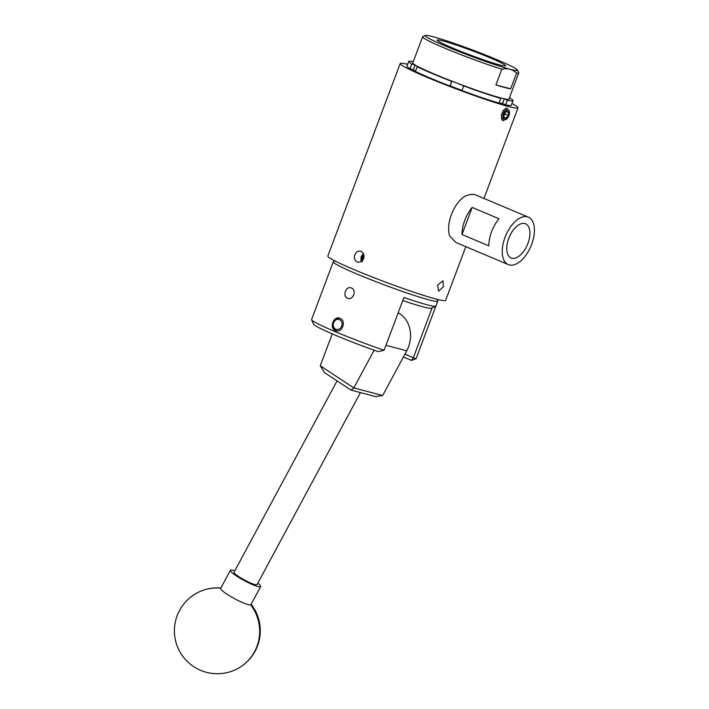 <?xml version="1.0" encoding="UTF-8"?>
<svg xmlns="http://www.w3.org/2000/svg" width="709" height="709" viewBox="0 0 709 709"><rect width="100%" height="100%" fill="white"/><g stroke="black" fill="none" stroke-linecap="round" stroke-linejoin="round"><path stroke-width="1.06" d="M347.516 298.205C342.048 296.229 346.116 285.399 351.354 287.996C357.114 290.043 353.064 300.882 347.516 298.205L348.039 298.383M350.831 287.819L351.354 287.996M339.948 318.323C333.744 315.221 328.861 328.161 335.366 330.518C342.013 333.735 346.887 320.787 339.948 318.323L339.327 318.111M384.083 350.264L378.127 351.637A52.395 3.359 -159.4 0 1 335.525 335.286A52.395 3.359 -159.4 0 1 313.697 324.412L311.588 319.768A55.825 3.58 20.6 0 0 334.976 331.555A55.825 3.58 20.6 0 0 384.083 350.264L403.908 297.505A55.825 3.58 20.6 0 0 435.725 306.217A55.825 3.58 20.6 0 0 435.911 306.04L437.754 301.139A55.825 3.58 -159.4 0 1 409.687 293.934A55.825 3.58 -159.4 0 1 356.654 273.896A55.825 3.58 -159.4 0 1 333.239 261.851A55.825 3.58 -159.4 0 1 333.425 261.683L335.002 260.956M333.239 261.851L331.395 266.761A55.825 3.58 20.6 0 0 331.387 266.859L311.552 319.617A55.825 3.58 20.6 0 0 311.588 319.768M437.019 299.304L437.728 300.882A55.825 3.58 -159.4 0 1 437.754 301.139M335.366 330.518L336.004 330.731M435.858 306.128L416.077 358.754L413.347 357.77L432.1 307.883M404.901 354.199L413.347 357.77L411.442 360.394L403.394 356.999M435.725 306.217L431.294 308.255A52.395 3.359 -159.4 0 1 402.774 300.536M416.077 358.754L411.442 360.394M257.81 583.17A17.176 2.517 -151.7 0 1 260.664 586.565L250.924 604.653A17.176 2.517 -151.7 0 1 250.685 604.848A17.176 2.517 -151.7 0 1 232.862 597.758A17.176 2.517 -151.7 0 1 220.676 588.364L230.416 570.275A17.176 2.517 -151.7 0 1 234.821 570.789M260.664 586.565A17.176 2.517 -151.7 0 1 242.602 579.678A17.176 2.517 -151.7 0 1 230.416 570.275M332.246 333.886L320.255 365.791L353.826 387.92L374.122 350.219M398.157 312.829A27.483 23.229 104.8 0 1 406.736 350.787L382.656 395.516L375.637 396.597L351.07 390.127L324.465 372.597L320.255 365.791M351.07 390.127L353.826 387.92L382.656 395.516M337.059 380.893L234.041 572.234A13.054 1.914 28.3 0 0 238.791 576.647A13.054 1.914 28.3 0 0 250.383 582.922A13.054 1.914 28.3 0 0 257.03 584.606L360.42 392.591M341.685 326.122A5.149 4.351 -75.2 0 0 339.469 319.608A5.149 4.351 -75.2 0 0 333.638 322.719A5.149 4.351 -75.2 0 0 335.853 329.233A5.149 4.351 -75.2 0 0 341.685 326.122M336.935 330.881A6.443 5.442 104.8 0 1 336.686 330.828A6.443 5.442 104.8 0 1 333.292 322.471A6.443 5.442 104.8 0 1 339.966 318.368A6.443 5.442 104.8 0 1 340.187 318.43M507.263 117.082A3.722 1.976 112.9 0 0 508.167 115.407A3.722 1.976 112.9 0 0 508.335 112.146A3.722 1.976 112.9 0 0 506.421 111.641A3.722 1.976 112.9 0 0 506.235 111.756A3.722 1.976 112.9 0 0 504.329 114.397A3.722 1.976 112.9 0 0 503.984 117.1A3.722 1.976 112.9 0 0 504.152 117.659A3.722 1.976 112.9 0 0 506.075 118.164A3.722 1.976 112.9 0 0 507.263 117.082M504.152 117.659L506.075 118.164L508.167 115.407L508.335 112.146L506.421 111.641M507.227 108.238L506.12 108.167L503.213 110.551L501.352 115.177L501.742 119.387L503.044 120.636A6.532 3.465 112.9 0 1 502.991 120.619L502.991 120.619A6.532 3.465 112.9 0 1 501.866 119.44A6.532 3.465 112.9 0 1 501.493 117.986L503.31 118.775A5.22 2.774 112.9 0 0 507.617 118.022A5.22 2.774 112.9 0 0 509.443 113.706A5.22 2.774 112.9 0 0 509.186 111.038A5.22 2.774 112.9 0 0 504.826 111.854A5.22 2.774 112.9 0 0 503.31 118.775L503.39 114.645C505.295 109.93 507.227 108.53 509.195 110.462L509.461 113.537M507.44 108.326L506.332 108.255L503.425 110.639L501.555 115.266L501.493 117.986M507.476 118.199L503.044 120.636M505.083 112.935L504.037 115.381A3.217 1.71 112.9 0 0 505.047 112.988M506.864 109.682L504.365 111.65L502.911 115.372L503.558 119.201M505.597 110.994L508.335 112.146M504.046 117.313L506.075 118.164M505.03 114.078L508.167 115.407M363.425 253.662L361.147 256.481L360.97 260.921A5.637 4.759 104.8 0 0 361.227 261.488M363.62 254.097L362.529 255.001A4.511 3.811 104.8 0 1 363.637 254.15M363.974 255.462A3.102 2.623 -75.2 0 0 362.574 257.172A3.102 2.623 -75.2 0 0 362.778 260.079M362.529 255.001L361.696 256.764L361.59 259.973L362.326 261.665M361.457 261.346L360.97 260.921M364.027 256.064L362.574 257.172L362.84 260.185M363.912 257.518L362.574 257.172M524.846 223.548A18.549 9.846 112.9 0 0 509.071 237.533A18.549 9.846 112.9 0 0 510.941 257.89A18.549 9.846 112.9 0 0 511.818 258.209A18.549 9.846 112.9 0 0 527.735 243.896A18.549 9.846 112.9 0 0 525.387 223.716A18.549 9.846 112.9 0 0 524.846 223.548M527.381 216.803A25.763 13.666 -67.1 0 1 528.365 217.14A25.763 13.666 -67.1 0 1 531.298 245.296A25.763 13.666 -67.1 0 1 509.292 264.944A25.763 13.666 -67.1 0 1 508.309 264.608A25.763 13.666 -67.1 0 1 505.375 236.46A25.763 13.666 -67.1 0 1 527.381 216.803M508.309 264.608L455.976 242.496L449.683 236.044A25.763 13.666 -67.1 0 1 464.59 196.384C468.738 194.558 472.238 194 475.074 194.7L528.365 217.14M443.479 286.658L438.57 291.16L437.657 285.124L442.957 280.782L443.479 286.658M363.628 258.528C362.131 261.603 359.959 262.729 357.123 261.905C354.606 260.469 353.844 258.111 354.828 254.815C356.246 251.713 358.329 250.569 361.076 251.376C363.673 252.829 364.523 255.213 363.628 258.528M357.664 262.082L357.123 261.905M407.595 64.324A62.941 4.041 20.6 0 0 400.186 63.535L327.806 256.091A62.941 4.041 20.6 0 0 354.199 269.668A62.941 4.041 20.6 0 0 413.994 292.259A62.941 4.041 20.6 0 0 445.633 300.377L465.831 246.661M400.186 63.535A62.941 4.041 20.6 0 0 426.579 77.113A62.941 4.041 20.6 0 0 486.365 99.712A62.941 4.041 20.6 0 0 518.013 107.83A62.941 4.041 20.6 0 0 511.916 103.532M490.3 57.925A36.567 2.349 -159.4 0 1 505.331 65.981A36.567 2.349 -159.4 0 1 452.502 47.973A36.567 2.349 -159.4 0 1 437.293 40.404A36.567 2.349 -159.4 0 1 453.893 44.242A36.567 2.349 -159.4 0 1 490.3 57.925M496.876 59.662A49.302 3.164 20.6 0 0 425.427 35.45A49.302 3.164 20.6 0 0 445.926 46.236A49.302 3.164 20.6 0 0 494.067 64.377A49.302 3.164 20.6 0 0 517.526 70.067A49.302 3.164 20.6 0 0 496.876 59.662M517.526 70.067L518.731 72.708A51.358 3.297 -159.4 0 1 518.758 72.947A51.358 3.297 -159.4 0 1 516.586 73.098C512.589 69.287 507.671 67.993 501.821 69.207A51.358 3.297 -159.4 0 1 444.135 47.884A51.358 3.297 -159.4 0 1 422.599 36.806A51.358 3.297 -159.4 0 1 422.777 36.646L425.427 35.45M422.599 36.806L412.771 62.959A51.358 3.297 20.6 0 0 417.814 66.504A51.358 3.297 20.6 0 0 434.307 74.037A51.358 3.297 20.6 0 0 457.917 83.449L451.899 81.172L450.118 85.895M451.668 81.358L449.923 86.011A55.727 3.58 20.6 0 1 430.301 78.096A55.727 3.58 20.6 0 1 415.412 71.432L417.158 66.779A55.727 3.58 20.6 0 0 432.056 73.444A55.727 3.58 20.6 0 0 451.668 81.358L451.899 81.172M513.006 100.634L511.26 105.286A55.727 3.58 20.6 0 1 505.65 104.826L507.396 100.173A55.727 3.58 20.6 0 0 513.006 100.634A55.727 3.58 20.6 0 0 509.922 98.09L509.372 97.904M413.258 61.665A55.727 3.58 20.6 0 0 408.685 61.426L406.939 66.079A55.727 3.58 20.6 0 0 410.032 68.622L411.778 63.97L415.119 65.104L413.303 69.934M408.685 61.426A55.727 3.58 20.6 0 0 411.778 63.97M500.74 98.418L498.994 103.071A55.727 3.58 20.6 0 1 461.958 90.566L463.713 85.913A55.727 3.58 20.6 0 0 500.74 98.418L497.621 97.098L500.953 97.975A51.358 3.297 20.6 0 0 508.92 99.1L518.758 72.947M507.396 100.173L504.285 98.852L502.477 103.665M504.285 98.852L500.953 97.975A51.358 3.297 20.6 0 1 457.917 83.449L463.713 85.913M505.65 104.826L503.434 103.886A52.909 3.394 20.6 0 1 499.101 102.787M449.923 86.011L450.082 85.878A52.909 3.394 20.6 0 0 462.02 90.397M417.158 66.779L420.508 67.904L415.119 65.104M410.032 68.622L412.408 69.429A52.909 3.394 20.6 0 0 415.527 71.113M501.821 69.207L495.91 84.929A51.358 3.297 20.6 0 0 510.675 88.82L516.586 73.098M510.675 88.82L495.91 84.929M360.535 251.19L361.076 251.376M488.829 245.855L462.002 234.519A25.763 13.666 -67.1 0 1 472.185 207.427L499.003 218.762A25.763 13.666 112.9 0 0 488.829 245.855M462.002 234.519L472.185 207.427M220.88 587.991A42.948 42.948 0 0 0 177.862 647.671A42.948 42.948 0 0 0 234.227 670.271A42.948 42.194 -113.1 0 0 254.558 651.651A42.948 42.194 -113.1 0 0 250.685 604.848M200.461 591.297A42.948 42.194 66.9 0 1 220.791 588.151M385.944 345.31L406.736 350.787M234.227 670.271A42.948 42.948 0 0 0 251.128 604.272M483.972 198.387L518.013 107.83"/></g></svg>
